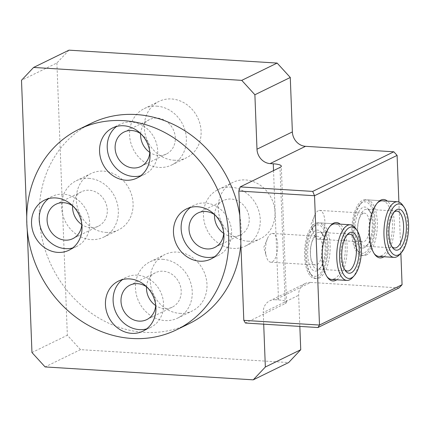 <?xml version="1.0" encoding="UTF-8"?>
<svg xmlns="http://www.w3.org/2000/svg" width="430" height="430" viewBox="0 0 430 430"><rect width="100%" height="100%" fill="white"/><g stroke="black" fill="none" stroke-linecap="round" stroke-linejoin="round"><path stroke-width="0.32" stroke-dasharray="2.15 1.61" d="M156.794 106.162A31.358 27.66 64 0 1 185.325 131.462A31.358 27.66 64 0 1 171.737 164.97A31.358 27.66 64 0 1 159.148 167.421A31.358 27.66 64 0 1 130.618 142.126A31.358 27.66 64 0 1 144.211 108.618A31.358 27.66 64 0 1 156.794 106.162M140.653 133.676A19.162 16.904 64 0 1 149.565 119.572A19.162 16.904 64 0 1 173.161 129.376A19.162 16.904 64 0 1 166.383 154.01A19.162 16.904 64 0 1 158.691 155.51A19.162 16.904 64 0 1 149.785 152.37M173.892 160.218A31.358 27.66 -116 0 0 186.48 157.767A31.358 27.66 -116 0 0 200.068 124.259A31.358 27.66 -116 0 0 171.543 98.965A31.358 27.66 -116 0 0 158.955 101.415A31.358 27.66 -116 0 0 145.367 134.923A31.358 27.66 -116 0 0 173.892 160.218M141.018 133.929A19.162 16.904 64 0 1 149.807 151.924M162.68 259.306A31.358 27.66 64 0 1 191.21 284.601A31.358 27.66 64 0 1 177.617 318.109A31.358 27.66 64 0 1 165.034 320.565A31.358 27.66 64 0 1 136.504 295.265A31.358 27.66 64 0 1 150.091 261.762A31.358 27.66 64 0 1 162.68 259.306M146.533 286.815A19.162 16.904 64 0 1 155.445 272.717A19.162 16.904 64 0 1 179.047 282.515A19.162 16.904 64 0 1 172.263 307.154A19.162 16.904 64 0 1 164.577 308.654A19.162 16.904 64 0 1 155.665 305.515M179.778 313.363A31.358 27.66 -116 0 0 192.361 310.906A31.358 27.66 -116 0 0 205.954 277.398A31.358 27.66 -116 0 0 177.423 252.104A31.358 27.66 -116 0 0 164.84 254.56A31.358 27.66 -116 0 0 151.247 288.068A31.358 27.66 -116 0 0 179.778 313.363M146.904 287.073A19.162 16.904 64 0 1 155.692 305.069M230.7 187.136A31.358 27.66 64 0 1 259.231 212.436A31.358 27.66 64 0 1 245.637 245.939A31.358 27.66 64 0 1 233.055 248.395A31.358 27.66 64 0 1 204.524 223.1A31.358 27.66 64 0 1 218.118 189.592A31.358 27.66 64 0 1 230.7 187.136M214.554 214.645A19.162 16.904 64 0 1 223.466 200.547A19.162 16.904 64 0 1 247.067 210.345A19.162 16.904 64 0 1 240.289 234.984A19.162 16.904 64 0 1 232.598 236.484A19.162 16.904 64 0 1 223.686 233.345M247.798 241.192A31.358 27.66 -116 0 0 260.387 238.741A31.358 27.66 -116 0 0 273.974 205.234A31.358 27.66 -116 0 0 245.444 179.933A31.358 27.66 -116 0 0 232.861 182.39A31.358 27.66 -116 0 0 219.268 215.898A31.358 27.66 -116 0 0 247.798 241.192M214.925 214.903A19.162 16.904 64 0 1 223.713 232.899M88.773 178.332A31.358 27.66 64 0 1 117.304 203.632A31.358 27.66 64 0 1 103.711 237.134A31.358 27.66 64 0 1 91.128 239.591A31.358 27.66 64 0 1 62.597 214.296A31.358 27.66 64 0 1 76.191 180.788A31.358 27.66 64 0 1 88.773 178.332M72.632 205.841A19.162 16.904 64 0 1 81.539 191.742A19.162 16.904 64 0 1 105.14 201.541A19.162 16.904 64 0 1 98.362 226.18A19.162 16.904 64 0 1 90.671 227.68A19.162 16.904 64 0 1 81.764 224.541M105.871 232.388A31.358 27.66 -116 0 0 118.46 229.937A31.358 27.66 -116 0 0 132.048 196.429A31.358 27.66 -116 0 0 103.517 171.129A31.358 27.66 -116 0 0 90.934 173.586A31.358 27.66 -116 0 0 77.341 207.093A31.358 27.66 -116 0 0 105.871 232.388M72.998 206.099A19.162 16.904 64 0 1 81.786 224.095M140.674 175.789A27.875 24.585 -116 0 0 144.695 174.295A27.875 24.585 -116 0 0 156.778 144.512A27.875 24.585 -116 0 0 131.419 122.029A27.875 24.585 -116 0 0 120.228 124.206A27.875 24.585 -116 0 0 116.584 126.463M72.654 247.959A27.875 24.585 -116 0 0 76.674 246.465A27.875 24.585 -116 0 0 88.757 216.682A27.875 24.585 -116 0 0 63.398 194.199A27.875 24.585 -116 0 0 52.207 196.376A27.875 24.585 -116 0 0 48.563 198.628M214.581 256.764A27.875 24.585 -116 0 0 218.601 255.269A27.875 24.585 -116 0 0 230.684 225.487A27.875 24.585 -116 0 0 205.32 203.003A27.875 24.585 -116 0 0 194.134 205.18A27.875 24.585 -116 0 0 190.485 207.432M146.56 328.934A27.875 24.585 -116 0 0 150.581 327.44A27.875 24.585 -116 0 0 162.658 297.657A27.875 24.585 -116 0 0 137.299 275.168A27.875 24.585 -116 0 0 126.114 277.35A27.875 24.585 -116 0 0 122.464 279.602M318.141 222.788A27.875 11.739 93.5 0 0 315.367 223.385A27.875 11.739 93.5 0 0 304.58 253.141A27.875 11.739 93.5 0 0 314.69 278.425A27.875 11.739 93.5 0 0 317.464 277.834A27.875 11.739 93.5 0 0 328.251 248.072A27.875 11.739 93.5 0 0 318.141 222.788L335.174 223.847A27.875 11.739 -86.5 0 1 345.285 249.131A27.875 11.739 -86.5 0 1 334.492 278.887M326.934 276.576A27.875 11.739 -86.5 0 1 326.477 275.963A27.875 11.739 -86.5 0 1 321.731 250.937A27.875 11.739 -86.5 0 1 329.536 226.691A27.875 11.739 -86.5 0 1 330.068 226.137M336.733 279.796A29.267 12.325 93.5 0 0 347.01 252.507A29.267 12.325 93.5 0 0 340.184 224.159M400.862 253.238L398.895 202.03M383.92 256.748A29.267 12.325 93.5 0 0 394.197 229.459A29.267 12.325 93.5 0 0 387.371 201.111M365.328 199.74A27.875 11.739 93.5 0 0 362.554 200.337A27.875 11.739 93.5 0 0 351.762 230.098A27.875 11.739 93.5 0 0 361.872 255.382A27.875 11.739 93.5 0 0 364.645 254.786A27.875 11.739 93.5 0 0 375.438 225.024A27.875 11.739 93.5 0 0 365.328 199.74L382.356 200.799A27.875 11.739 -86.5 0 1 392.466 226.083A27.875 11.739 -86.5 0 1 381.679 255.845M374.121 253.528A27.875 11.739 -86.5 0 1 373.665 252.915A27.875 11.739 -86.5 0 1 368.913 227.889A27.875 11.739 -86.5 0 1 376.718 203.643A27.875 11.739 -86.5 0 1 377.25 203.089M271.088 233.759A14.405 6.068 93.5 0 0 267.519 238.413A14.405 6.068 93.5 0 0 266.385 256.662A14.405 6.068 93.5 0 0 270.739 262.203A14.405 6.068 93.5 0 0 272.168 261.897A14.405 6.068 93.5 0 0 277.748 246.519A14.405 6.068 93.5 0 0 272.523 233.452A14.405 6.068 93.5 0 0 271.088 233.759M315.873 236.538A14.405 6.068 93.5 0 0 310.299 251.915A14.405 6.068 93.5 0 0 315.523 264.982A14.405 6.068 93.5 0 0 322.468 250.986A14.405 6.068 93.5 0 0 317.308 236.231A14.405 6.068 93.5 0 0 315.873 236.538M318.275 210.716A14.405 6.068 93.5 0 0 314.701 215.371A14.405 6.068 93.5 0 0 313.572 233.614A14.405 6.068 93.5 0 0 317.921 239.161A14.405 6.068 93.5 0 0 319.356 238.849A14.405 6.068 93.5 0 0 324.929 223.471A14.405 6.068 93.5 0 0 319.705 210.41A14.405 6.068 93.5 0 0 318.275 210.716M363.06 213.49A14.405 6.068 93.5 0 0 357.486 228.873A14.405 6.068 93.5 0 0 362.71 241.934A14.405 6.068 93.5 0 0 369.655 227.938A14.405 6.068 93.5 0 0 364.489 213.183A14.405 6.068 93.5 0 0 363.06 213.49M299.844 326.408L298.646 295.27A13.937 12.293 64 0 1 305.144 283.531A13.937 12.293 64 0 1 310.739 282.44L275.35 299.726L278.506 299.925A13.937 2.94 177.8 0 1 286.531 302.269A13.937 2.94 177.8 0 1 285.219 303.585L245.406 323.032M275.35 299.726A13.937 12.293 -116 0 0 269.755 300.817A13.937 12.293 -116 0 0 263.257 312.556L298.646 295.27M310.739 282.44L399.051 287.923M68.983 50.159L56.889 62.99L21.5 80.276M56.889 62.99L67.349 335.244L80.485 349.638L288.643 362.554M31.96 352.53L67.349 335.244M80.485 349.638L45.096 366.924M189.2 323.623A111.488 98.346 64 0 1 144.453 332.347A111.488 98.346 64 0 1 43.016 242.407A111.488 98.346 64 0 1 91.337 123.27M239.768 215.333A111.488 98.346 64 0 1 240.87 243.977M263.703 324.166L263.257 312.556M26.741 216.758L27.246 229.883M344.661 269.556A18.463 7.778 -86.5 0 1 343.968 268.702A18.463 7.778 -86.5 0 1 340.823 252.12A18.463 7.778 -86.5 0 1 345.994 236.059A18.463 7.778 -86.5 0 1 346.784 235.296M319.001 268.761A18.463 7.778 93.5 0 0 320.898 267.272A18.463 7.778 93.5 0 0 326.069 251.206A18.463 7.778 93.5 0 0 322.925 234.624A18.463 7.778 93.5 0 0 319.452 232.297A18.463 7.778 93.5 0 0 310.546 250.244A18.463 7.778 93.5 0 0 317.163 269.153A18.463 7.778 93.5 0 0 319.001 268.761M317.184 270.685A20.554 8.659 -86.5 0 1 307.998 247.535A20.554 8.659 -86.5 0 1 321.554 232.689A20.554 8.659 -86.5 0 1 325.058 251.142A20.554 8.659 -86.5 0 1 319.302 269.029A20.554 8.659 -86.5 0 1 317.184 270.685M317.383 275.791A25.784 10.857 93.5 0 0 327.123 242.203A25.784 10.857 93.5 0 0 312.798 227.508A25.784 10.857 93.5 0 0 305.579 249.938A25.784 10.857 93.5 0 0 309.971 273.088A25.784 10.857 93.5 0 0 317.383 275.791M352.498 277.581A27.875 11.739 93.5 0 0 360.302 253.329A27.875 11.739 93.5 0 0 355.556 228.303M319.356 277.952A27.875 11.739 -86.5 0 1 316.582 278.543A27.875 11.739 -86.5 0 1 311.341 275.028A27.875 11.739 -86.5 0 1 306.59 249.997A27.875 11.739 -86.5 0 1 314.394 225.75A27.875 11.739 -86.5 0 1 320.033 222.907A27.875 11.739 -86.5 0 1 330.143 248.191A27.875 11.739 -86.5 0 1 319.356 277.952M391.843 246.508A18.463 7.778 -86.5 0 1 391.155 245.654A18.463 7.778 -86.5 0 1 388.01 229.077A18.463 7.778 -86.5 0 1 393.181 213.011A18.463 7.778 -86.5 0 1 393.971 212.248M366.188 245.713A18.463 7.778 93.5 0 0 368.085 244.224A18.463 7.778 93.5 0 0 373.256 228.158A18.463 7.778 93.5 0 0 370.112 211.581A18.463 7.778 93.5 0 0 366.634 209.249A18.463 7.778 93.5 0 0 357.733 227.196A18.463 7.778 93.5 0 0 364.35 246.11A18.463 7.778 93.5 0 0 366.188 245.713M364.371 247.637A20.554 8.659 -86.5 0 1 355.185 224.487A20.554 8.659 -86.5 0 1 368.741 209.641A20.554 8.659 -86.5 0 1 372.24 228.099A20.554 8.659 -86.5 0 1 366.484 245.981A20.554 8.659 -86.5 0 1 364.371 247.637M364.57 252.743A25.784 10.857 93.5 0 0 374.31 219.155A25.784 10.857 93.5 0 0 359.98 204.46A25.784 10.857 93.5 0 0 352.761 226.889A25.784 10.857 93.5 0 0 357.153 250.04A25.784 10.857 93.5 0 0 364.57 252.743M399.68 254.533A27.875 11.739 93.5 0 0 407.484 230.281A27.875 11.739 93.5 0 0 402.738 205.255M366.537 254.904A27.875 11.739 -86.5 0 1 363.769 255.495A27.875 11.739 -86.5 0 1 358.523 251.98A27.875 11.739 -86.5 0 1 353.777 226.954A27.875 11.739 -86.5 0 1 361.582 202.702A27.875 11.739 -86.5 0 1 367.22 199.859A27.875 11.739 -86.5 0 1 377.33 225.143A27.875 11.739 -86.5 0 1 366.537 254.904M273.534 170.613L278.506 299.925M285.219 303.585L279.989 167.458M171.737 164.97L186.48 157.767M144.211 108.618L158.955 101.415M140.873 166.469L166.383 154.01M124.055 132.037L149.565 119.572M177.617 318.109L192.361 310.906M150.091 261.762L164.84 254.56M146.754 319.614L172.263 307.154M129.935 285.176L155.445 272.717M245.637 245.939L260.387 238.741M218.118 189.592L232.861 182.39M214.78 247.444L240.289 234.984M197.956 213.006L223.466 200.547M103.711 237.134L118.46 229.937M76.191 180.788L90.934 173.586M72.853 238.639L98.362 226.18M56.029 204.202L81.539 191.742M120.228 124.206L112.563 127.952M144.695 174.295L137.03 178.041M52.207 196.376L44.543 200.122M76.674 246.465L69.004 250.212M194.134 205.18L186.47 208.926M218.601 255.269L210.931 259.016M126.114 277.35L118.444 281.096M150.581 327.44L142.91 331.186M326.477 275.963L327.391 277.259M329.536 226.691L330.6 225.519M314.69 278.425L316.582 278.543M373.665 252.915L374.578 254.211M376.718 203.643L377.787 202.471M361.872 255.382L363.769 255.495M267.519 238.413L263.794 247.341L266.385 256.662M270.739 262.203L315.523 264.982M272.523 233.452L317.308 236.231M314.701 215.371L310.981 224.299L313.572 233.614M317.921 239.161L362.71 241.934M319.705 210.41L364.489 213.183M286.531 302.269L281.301 166.141M305.144 283.531L269.755 300.817M343.968 268.702L345.338 270.642M345.994 236.059L347.59 234.302M349.73 234.173L319.452 232.297M347.44 271.034L317.163 269.153M322.925 234.624L321.554 232.689M320.898 267.272L319.302 269.029M335.174 223.847L320.033 222.907M309.971 273.088L311.341 275.028M312.798 227.508L314.394 225.75M391.155 245.654L392.525 247.594M393.181 213.011L394.778 211.254M396.911 211.125L366.634 209.249M394.627 247.986L364.35 246.11M370.112 211.581L368.741 209.641M368.085 244.224L366.484 245.981M382.356 200.799L367.22 199.859M357.153 250.04L358.523 251.98M359.98 204.46L361.582 202.702"/><path stroke-width="0.64" d="M149.785 152.37A19.162 16.904 64 0 1 140.653 133.676M149.807 151.924A19.162 16.904 64 0 1 140.873 166.469A19.162 16.904 64 0 1 133.182 167.969A19.162 16.904 64 0 1 115.745 152.51A19.162 16.904 64 0 1 124.055 132.037A19.162 16.904 64 0 1 141.018 133.929M155.665 305.515A19.162 16.904 64 0 1 146.533 286.815M155.692 305.069A19.162 16.904 64 0 1 146.754 319.614A19.162 16.904 64 0 1 139.067 321.113A19.162 16.904 64 0 1 121.631 305.655A19.162 16.904 64 0 1 129.935 285.176A19.162 16.904 64 0 1 146.904 287.073M223.686 233.345A19.162 16.904 64 0 1 214.554 214.645M223.713 232.899A19.162 16.904 64 0 1 214.78 247.444A19.162 16.904 64 0 1 207.088 248.943A19.162 16.904 64 0 1 189.651 233.485A19.162 16.904 64 0 1 197.956 213.006A19.162 16.904 64 0 1 214.925 214.903M81.764 224.541A19.162 16.904 64 0 1 72.632 205.841M81.786 224.095A19.162 16.904 64 0 1 72.853 238.639A19.162 16.904 64 0 1 65.161 240.139A19.162 16.904 64 0 1 47.725 224.68A19.162 16.904 64 0 1 56.029 204.202A19.162 16.904 64 0 1 72.998 206.099M116.584 126.463A27.875 24.585 -116 0 0 108.833 156.316A27.875 24.585 -116 0 0 133.51 176.477A27.875 24.585 -116 0 0 140.674 175.789M123.749 125.775A27.875 24.585 64 0 1 149.108 148.259A27.875 24.585 64 0 1 137.03 178.041A27.875 24.585 64 0 1 125.84 180.224A27.875 24.585 64 0 1 100.48 157.74A27.875 24.585 64 0 1 112.563 127.952A27.875 24.585 64 0 1 123.749 125.775M48.563 198.628A27.875 24.585 -116 0 0 40.812 228.48A27.875 24.585 -116 0 0 65.489 248.648A27.875 24.585 -116 0 0 72.654 247.959M55.728 197.94A27.875 24.585 64 0 1 81.087 220.429A27.875 24.585 64 0 1 69.004 250.212A27.875 24.585 64 0 1 57.819 252.394A27.875 24.585 64 0 1 32.46 229.905A27.875 24.585 64 0 1 44.543 200.122A27.875 24.585 64 0 1 55.728 197.94M190.485 207.432A27.875 24.585 -116 0 0 182.739 237.285A27.875 24.585 -116 0 0 207.416 257.452A27.875 24.585 -116 0 0 214.581 256.764M197.655 206.744A27.875 24.585 64 0 1 223.014 229.233A27.875 24.585 64 0 1 210.931 259.016A27.875 24.585 64 0 1 199.746 261.198A27.875 24.585 64 0 1 174.386 238.709A27.875 24.585 64 0 1 186.47 208.926A27.875 24.585 64 0 1 197.655 206.744M122.464 279.602A27.875 24.585 -116 0 0 114.719 309.455A27.875 24.585 -116 0 0 139.39 329.622A27.875 24.585 -116 0 0 146.56 328.934M129.634 278.914A27.875 24.585 64 0 1 154.994 301.398A27.875 24.585 64 0 1 142.91 331.186A27.875 24.585 64 0 1 131.725 333.363A27.875 24.585 64 0 1 106.366 310.879A27.875 24.585 64 0 1 118.444 281.096A27.875 24.585 64 0 1 129.634 278.914M330.068 226.137A27.875 11.739 -86.5 0 1 332.401 224.439A27.875 11.739 -86.5 0 1 335.174 223.847L350.31 224.782A27.875 11.739 93.5 0 0 336.867 251.878A27.875 11.739 93.5 0 0 346.86 280.425A27.875 11.739 93.5 0 0 349.633 279.828A27.875 11.739 93.5 0 0 352.498 277.581L354.094 275.823A25.784 10.857 -86.5 0 1 351.444 277.904A25.784 10.857 -86.5 0 1 339.92 248.868A25.784 10.857 -86.5 0 1 356.921 230.244A25.784 10.857 -86.5 0 1 361.313 253.394A25.784 10.857 -86.5 0 1 354.094 275.823M334.492 278.887A27.875 11.739 -86.5 0 1 331.718 279.484A27.875 11.739 -86.5 0 1 326.934 276.576M340.184 224.159A29.267 12.325 93.5 0 0 330.6 225.519A29.267 12.325 93.5 0 0 322.409 250.98A29.267 12.325 93.5 0 0 327.391 277.259A29.267 12.325 93.5 0 0 335.808 280.328A29.267 12.325 93.5 0 0 336.733 279.796M238.838 191.027L243.805 320.35L245.406 323.032L317.947 327.531L399.051 287.923L402.071 284.714L319.495 325.048L314.529 195.725L397.105 155.391L393.821 151.795L312.717 191.404L240.182 186.905L238.838 191.027L314.529 195.725L312.717 191.404M402.071 284.714L400.862 253.238M398.895 202.03L397.105 155.391M387.371 201.111A29.267 12.325 93.5 0 0 377.787 202.471A29.267 12.325 93.5 0 0 369.59 227.932A29.267 12.325 93.5 0 0 374.578 254.211A29.267 12.325 93.5 0 0 382.99 257.28A29.267 12.325 93.5 0 0 383.92 256.748M377.25 203.089A27.875 11.739 -86.5 0 1 379.588 201.391A27.875 11.739 -86.5 0 1 382.356 200.799L397.497 201.74A27.875 11.739 93.5 0 0 384.054 228.83A27.875 11.739 93.5 0 0 394.047 257.376A27.875 11.739 93.5 0 0 396.815 256.78A27.875 11.739 93.5 0 0 399.68 254.533L401.281 252.775A25.784 10.857 -86.5 0 1 398.631 254.856A25.784 10.857 -86.5 0 1 387.108 225.82A25.784 10.857 -86.5 0 1 404.109 207.196A25.784 10.857 -86.5 0 1 408.5 230.346A25.784 10.857 -86.5 0 1 401.281 252.775M381.679 255.845A27.875 11.739 -86.5 0 1 378.905 256.436A27.875 11.739 -86.5 0 1 374.121 253.528M317.947 327.531L319.495 325.048L243.805 320.35M240.182 186.905L279.989 167.458A13.937 2.94 -2.2 0 0 281.301 166.141A13.937 2.94 -2.2 0 0 273.276 163.798L270.121 163.599L305.51 146.318A13.937 12.293 64 0 1 292.368 131.919L290.277 77.47L277.14 63.076L68.983 50.159L33.594 67.445L21.5 80.276L26.741 216.758M292.368 131.919L256.984 149.205A13.937 12.293 -116 0 0 270.121 163.599M256.984 149.205L254.888 94.756L290.277 77.47M27.246 229.883L31.96 352.53L45.096 366.924L253.254 379.84L288.643 362.554L300.737 349.724L299.844 326.408M393.821 151.795L305.51 146.318M277.14 63.076L241.751 80.362L33.594 67.445M241.751 80.362L254.888 94.756M300.737 349.724L265.348 367.01L253.254 379.84M131.919 338.469A111.488 98.346 -116 0 0 176.666 329.745A111.488 98.346 -116 0 0 216.107 186.405A111.488 98.346 -116 0 0 78.808 129.392A111.488 98.346 -116 0 0 30.482 248.529A111.488 98.346 -116 0 0 131.919 338.469M78.808 129.392L91.337 123.27A111.488 98.346 64 0 1 239.768 215.333M240.87 243.977A111.488 98.346 64 0 1 189.2 323.623L176.666 329.745M265.348 367.01L263.703 324.166M346.784 235.296A18.463 7.778 -86.5 0 1 349.73 234.173A18.463 7.778 -86.5 0 1 356.427 250.926A18.463 7.778 -86.5 0 1 349.278 270.642A18.463 7.778 -86.5 0 1 347.44 271.034A18.463 7.778 -86.5 0 1 344.661 269.556M351.251 272.797A20.554 8.659 93.5 0 0 359.012 246.019A20.554 8.659 93.5 0 0 347.59 234.302A20.554 8.659 93.5 0 0 341.839 252.184A20.554 8.659 93.5 0 0 345.338 270.642A20.554 8.659 93.5 0 0 351.251 272.797M356.921 230.244L355.556 228.303A27.875 11.739 93.5 0 0 350.31 224.782M393.971 212.248A18.463 7.778 -86.5 0 1 396.911 211.125A18.463 7.778 -86.5 0 1 403.614 227.878A18.463 7.778 -86.5 0 1 396.465 247.594A18.463 7.778 -86.5 0 1 394.627 247.986A18.463 7.778 -86.5 0 1 391.843 246.508M398.433 249.755A20.554 8.659 93.5 0 0 406.2 222.971A20.554 8.659 93.5 0 0 394.778 211.254A20.554 8.659 93.5 0 0 389.021 229.136A20.554 8.659 93.5 0 0 392.525 247.594A20.554 8.659 93.5 0 0 398.433 249.755M404.109 207.196L402.738 205.255A27.875 11.739 93.5 0 0 397.497 201.74M273.276 163.798L273.534 170.613M346.86 280.425L331.718 279.484M394.047 257.376L378.905 256.436"/></g></svg>
